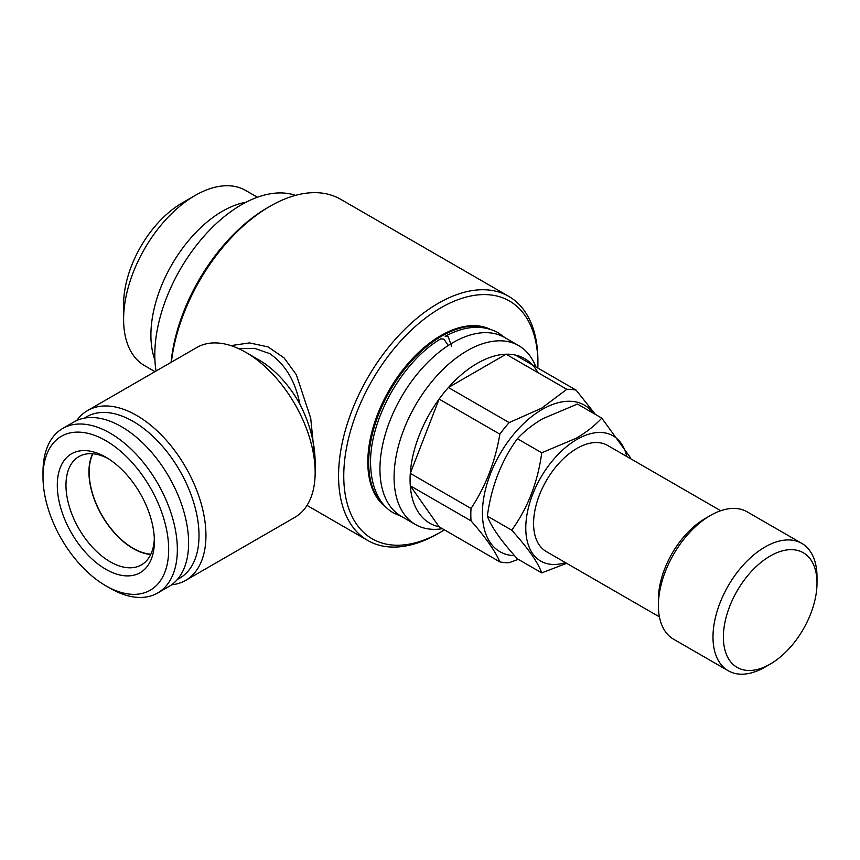 <?xml version="1.0" encoding="UTF-8"?>
<svg xmlns="http://www.w3.org/2000/svg" width="860" height="860" viewBox="0 0 860 860"><rect width="100%" height="100%" fill="white"/><g stroke="black" fill="none" stroke-linecap="round" stroke-linejoin="round"><path stroke-width="1.29" d="M401.695 516.559L393.944 513.151C382.474 507.12 371.122 491.501 370.574 463.723C369.467 419.4 402.695 361.114 440.761 338.862L443.867 339.13L448.017 345.086M451.693 346.612L448.2 336.625L445.19 336.303C465.023 325.671 482.664 324.467 498.133 332.68L504.971 337.69M154.929 360.071A101.125 58.383 -60 0 1 222.417 211.237A101.125 58.383 -60 0 1 246.057 202.24M123.603 319.329L123.603 304.322A82.743 47.773 -60 0 1 182.116 202.981L195.112 195.478A101.125 58.383 120 0 0 123.603 319.329A101.125 58.383 120 0 0 144.555 365.629L154.972 371.638M601.796 418.121L577.415 404.05L542.746 418.702C532.587 424.722 524.127 431.397 517.365 438.718C501.283 460.928 491.275 486.717 487.34 516.097C491.221 526.782 501.229 541.026 517.365 558.817L541.746 572.889C537.855 562.203 527.846 547.971 511.721 530.179C527.803 507.97 537.812 482.17 541.746 452.79L576.415 438.138C586.466 432.204 594.926 425.528 601.796 418.121L630.595 457.885M565.461 562.634A72.315 41.753 -60 0 1 526.105 521.16A72.315 41.753 -60 0 1 576.909 439.428A72.315 41.753 -60 0 1 626.757 456.488M566.654 563.321L541.746 572.889M659.416 616.878L546.272 551.55A61.286 35.389 -60 0 1 536.876 502.444A61.286 35.389 -60 0 1 576.909 448.436A61.286 35.389 -60 0 1 607.558 445.405L720.712 510.733M764.991 667.113L770.195 664.113L764.991 667.113A73.541 42.462 -60 0 1 728.226 670.757L673.616 639.227A73.541 42.462 -60 0 1 658.384 605.569L658.384 599.56A66.188 38.216 -60 0 1 705.189 518.494L710.392 515.495A73.541 42.462 -60 0 1 747.168 511.85L801.767 543.369A73.541 42.462 -60 0 1 817 577.038L817 583.048A66.188 38.216 -60 0 1 770.195 664.113A66.188 38.216 -60 0 1 723.389 637.088A66.188 38.216 -60 0 1 770.195 556.022A66.188 38.216 -60 0 1 817 583.048M658.384 605.569A73.541 42.462 -60 0 1 710.392 515.495L705.189 518.494M728.226 670.757A73.541 42.462 -60 0 1 716.95 611.825A73.541 42.462 -60 0 1 764.991 547.014A73.541 42.462 -60 0 1 801.767 543.369M439.105 526.804L410.285 485.792L471.033 520.859C485.545 537.317 495.145 550.991 499.864 561.881L439.105 526.804A94.998 54.846 -60 0 1 410.285 485.792A94.998 54.846 -60 0 1 410.285 473.387A94.998 54.846 -60 0 1 439.105 399.083A94.998 54.846 -60 0 1 448.404 387.516A94.998 54.846 -60 0 1 477.236 363.361A94.998 54.846 -60 0 1 506.067 354.223A94.998 54.846 -60 0 1 515.366 355.062A94.998 54.846 -60 0 1 537.909 372.616M442.406 528.707L441.051 528.889A103.275 59.619 -60 0 1 415.466 524.514A103.275 59.619 -60 0 1 399.642 441.76A103.275 59.619 -60 0 1 467.109 350.762A103.275 59.619 -60 0 1 518.741 345.645A103.275 59.619 -60 0 1 535.318 365.608L535.844 366.876M415.466 524.514L401.33 516.355A103.275 59.619 -60 0 1 385.506 433.601A103.275 59.619 -60 0 1 452.973 342.602A103.275 59.619 -60 0 1 504.605 337.486L518.741 345.645M386.022 507.12A103.275 59.619 -60 0 1 375.433 423.249A103.275 59.619 -60 0 1 441.696 336.099A103.275 59.619 -60 0 1 488.953 328.842M489.813 329.09A103.275 59.619 120 0 0 440.836 335.594A103.275 59.619 120 0 0 374.089 424.227A103.275 59.619 120 0 0 386.667 507.733M514.549 555.657A84.581 48.827 -60 0 1 484.158 495.532A84.581 48.827 -60 0 1 542.241 409.403A84.581 48.827 -60 0 1 593.561 413.37M566.815 389.3L541.746 408.113L509.163 422.593L448.404 387.516L506.067 354.223L566.815 389.3A94.998 54.846 -60 0 1 576.114 390.139L515.366 355.062M499.864 434.16C495.252 461.659 485.642 486.416 471.033 508.464L410.285 473.387L439.105 399.083L499.864 434.16A94.998 54.846 -60 0 1 509.163 422.593M471.033 520.859A94.998 54.846 -60 0 1 471.033 508.464M518.279 559.344L509.163 562.709A94.998 54.846 -60 0 1 499.864 561.881M156.047 371.015A122.571 70.767 -60 0 1 241.488 204.734A122.571 70.767 -60 0 1 295.507 195.37M84.463 418.132A93.159 53.782 60 0 1 133.139 421.411A93.159 53.782 60 0 1 194.564 505.465A93.159 53.782 60 0 1 177.515 579.307M76.723 420.529A98.061 56.62 60 0 1 87.58 410.553A98.061 56.62 60 0 1 136.611 415.412A98.061 56.62 60 0 1 200.67 501.821A98.061 56.62 60 0 1 185.642 580.403A98.061 56.62 60 0 1 171.57 584.8M230.888 345.613L249.54 342.914L268.062 346.902L284.09 357.9L296.334 374.713L310.707 418.164L315.158 462.443C314.986 443.19 309.879 423.722 299.861 404.039A79.679 45.999 60 0 0 258.817 359.867L245.82 352.353A98.061 56.62 60 0 1 315.158 472.452A98.061 56.62 60 0 1 294.851 517.344L185.642 580.403M299.861 404.039C295.302 381.087 285.24 364.264 269.685 353.589L254.614 348.364L238.596 348.623M171.086 362.339A137.288 79.26 -60 0 1 267.481 207.744A137.288 79.26 -60 0 1 267.481 207.733L270.083 206.239A140.965 81.388 -60 0 1 340.571 199.251L508.712 296.334A140.965 81.388 -60 0 1 537.909 360.867L537.909 363.866A137.288 79.26 -60 0 1 537.844 368.037M171.398 362.157A140.965 81.388 -60 0 1 270.083 206.239L267.481 207.744M444.416 529.867A137.288 79.26 -60 0 1 440.836 532.007A137.288 79.26 -60 0 1 343.763 475.956A137.288 79.26 -60 0 1 440.836 307.815A137.288 79.26 -60 0 1 537.909 363.866M438.235 533.512L440.836 532.007L438.235 533.512A140.965 81.388 -60 0 1 367.757 540.488A140.965 81.388 -60 0 1 346.15 427.538A140.965 81.388 -60 0 1 438.235 303.311A140.965 81.388 -60 0 1 508.712 296.334M92.88 453.779A62.21 35.916 -120 0 0 133.139 548.271A62.21 35.916 -120 0 0 150.855 554.195M105.844 457.197L105.834 457.197A68.639 39.635 60 0 1 105.844 457.197A68.639 39.635 60 0 1 154.381 541.262A68.639 39.635 60 0 1 105.834 569.288A68.639 39.635 60 0 1 57.297 485.212A68.639 39.635 60 0 1 105.834 457.197M154.327 538.672A62.511 36.088 60 0 1 141.427 564.88A62.511 36.088 60 0 1 110.177 561.784A62.511 36.088 60 0 1 69.337 506.69A62.511 36.088 60 0 1 78.916 456.596A62.511 36.088 60 0 1 108.059 458.531M150.726 554.463A62.511 36.088 60 0 1 133.139 548.519A62.511 36.088 60 0 1 92.59 453.757M110.177 588.304L105.834 585.8A88.87 51.31 60 0 1 43 476.956A88.87 51.31 60 0 1 105.834 440.675A88.87 51.31 60 0 1 168.678 549.519A88.87 51.31 60 0 1 105.834 585.8L110.177 588.304A94.998 54.846 60 0 0 157.67 593.002L168.936 586.499A94.998 54.846 60 0 0 183.502 510.378A94.998 54.846 60 0 0 121.443 426.667A94.998 54.846 60 0 0 73.939 421.959L62.672 428.463A94.998 54.846 60 0 1 110.177 433.171A94.998 54.846 60 0 1 172.236 516.881A94.998 54.846 60 0 1 157.67 593.002M43 476.956L43 471.957A94.998 54.846 60 0 1 62.672 428.463M87.58 410.553L196.79 347.504A98.061 56.62 60 0 1 245.82 352.353L258.817 359.867M595.421 414.445L576.114 390.139M541.746 452.79L517.365 438.718M511.721 530.179L487.34 516.097M257.409 197.241L245.68 190.469A101.125 58.383 120 0 0 195.112 195.478L182.116 202.981M315.158 462.443L315.158 472.452M367.757 540.488L307.009 505.411"/></g></svg>

